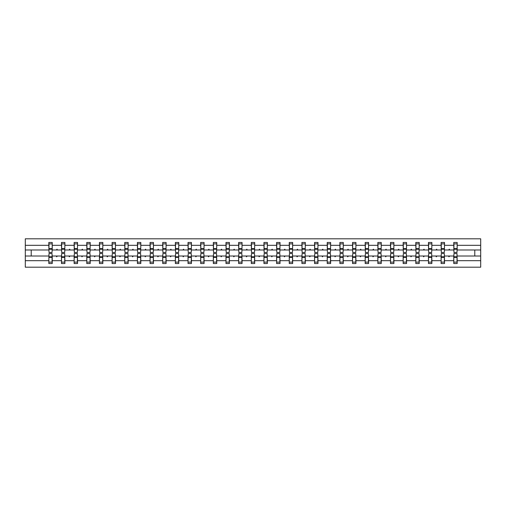 <?xml version="1.0" encoding="UTF-8"?>
<svg xmlns="http://www.w3.org/2000/svg" width="506" height="506" viewBox="0 0 506 506"><rect width="100%" height="100%" fill="white"/><g stroke="black" fill="none" stroke-linecap="round" stroke-linejoin="round"><path stroke-width="0.76" d="M48.987 254.784L48.823 260.685L25.3 260.685L25.3 267.193L480.7 267.193L480.7 260.685L457.177 260.685L457.177 263.544L453.768 263.544L453.768 256.004L448.645 256.004L448.942 256.814L449.644 256.004M453.933 254.784L453.768 256.004M480.7 260.685L480.7 249.996L457.177 249.996L457.177 242.456L453.768 242.456L453.768 245.315L444.521 245.315L444.357 251.216M453.933 251.216L453.768 245.315M441.276 254.784L441.112 256.004L435.995 256.004L436.286 256.814L436.988 256.004M453.768 260.685L444.521 260.685L444.521 263.544L441.112 263.544L441.112 256.004M444.521 245.315L444.521 242.456L441.112 242.456L441.112 245.315L431.865 245.315L431.707 251.216M441.276 251.216L441.112 245.315M428.62 254.784L428.462 256.004L423.339 256.004L423.636 256.814L424.332 256.004M441.112 260.685L431.865 260.685L431.865 263.544L428.462 263.544L428.462 256.004M431.865 245.315L431.865 242.456L428.462 242.456L428.462 245.315L419.215 245.315L419.05 251.216M428.62 251.216L428.462 245.315M415.97 254.784L415.805 256.004L410.682 256.004L410.98 256.814L411.682 256.004M428.462 260.685L419.215 260.685L419.215 263.544L415.805 263.544L415.805 256.004M419.215 245.315L419.215 242.456L415.805 242.456L415.805 245.315L406.558 245.315L406.394 251.216M415.97 251.216L415.805 245.315M403.314 254.784L403.149 256.004L398.026 256.004L398.323 256.814L399.025 256.004M415.805 260.685L406.558 260.685L406.558 263.544L403.149 263.544L403.149 256.004M406.558 245.315L406.558 242.456L403.149 242.456L403.149 245.315L393.902 245.315L393.744 251.216M403.314 251.216L403.149 245.315M390.657 254.784L390.499 256.004L385.376 256.004L385.667 256.814L386.369 256.004M403.149 260.685L393.902 260.685L393.902 263.544L390.499 263.544L390.499 256.004M393.902 245.315L393.902 242.456L390.499 242.456L390.499 245.315L381.246 245.315L381.088 251.216M390.657 251.216L390.499 245.315M378.001 254.784L377.843 256.004L372.72 256.004L373.017 256.814L373.719 256.004M390.499 260.685L381.246 260.685L381.246 263.544L377.843 263.544L377.843 256.004M381.246 245.315L381.246 242.456L377.843 242.456L377.843 245.315L368.596 245.315L368.431 251.216M378.001 251.216L377.843 245.315M365.351 254.784L365.187 256.004L360.063 256.004L360.361 256.814L361.063 256.004M377.843 260.685L368.596 260.685L368.596 263.544L365.187 263.544L365.187 256.004M368.596 245.315L368.596 242.456L365.187 242.456L365.187 245.315L355.939 245.315L355.775 251.216M365.351 251.216L365.187 245.315M352.695 254.784L352.53 256.004L347.413 256.004L347.704 256.814L348.406 256.004M365.187 260.685L355.939 260.685L355.939 263.544L352.53 263.544L352.53 256.004M355.939 245.315L355.939 242.456L352.53 242.456L352.53 245.315L343.283 245.315L343.125 251.216M352.695 251.216L352.53 245.315M340.038 254.784L339.88 256.004L334.757 256.004L335.054 256.814L335.75 256.004M352.53 260.685L343.283 260.685L343.283 263.544L339.88 263.544L339.88 256.004M343.283 245.315L343.283 242.456L339.88 242.456L339.88 245.315L330.633 245.315L330.469 251.216M340.038 251.216L339.88 245.315M327.388 254.784L327.224 256.004L322.101 256.004L322.398 256.814L323.1 256.004M339.88 260.685L330.633 260.685L330.633 263.544L327.224 263.544L327.224 256.004M330.633 245.315L330.633 242.456L327.224 242.456L327.224 245.315L317.977 245.315L317.812 251.216M327.388 251.216L327.224 245.315M314.732 254.784L314.568 256.004L309.444 256.004L309.742 256.814L310.444 256.004M327.224 260.685L317.977 260.685L317.977 263.544L314.568 263.544L314.568 256.004M317.977 245.315L317.977 242.456L314.568 242.456L314.568 245.315L305.32 245.315L305.162 251.216M314.732 251.216L314.568 245.315M302.076 254.784L301.918 256.004L296.794 256.004L297.085 256.814L297.787 256.004M314.568 260.685L305.32 260.685L305.32 263.544L301.918 263.544L301.918 256.004M305.32 245.315L305.32 242.456L301.918 242.456L301.918 245.315L292.664 245.315L292.506 251.216M302.076 251.216L301.918 245.315M289.419 254.784L289.261 256.004L284.138 256.004L284.435 256.814L285.137 256.004M301.918 260.685L292.664 260.685L292.664 263.544L289.261 263.544L289.261 256.004M292.664 245.315L292.664 242.456L289.261 242.456L289.261 245.315L280.014 245.315L279.85 251.216M289.419 251.216L289.261 245.315M276.769 254.784L276.605 256.004L271.482 256.004L271.779 256.814L272.481 256.004M289.261 260.685L280.014 260.685L280.014 263.544L276.605 263.544L276.605 256.004M280.014 245.315L280.014 242.456L276.605 242.456L276.605 245.315L267.358 245.315L267.193 251.216M276.769 251.216L276.605 245.315M264.113 254.784L263.949 256.004L258.832 256.004L259.123 256.814L259.825 256.004M276.605 260.685L267.358 260.685L267.358 263.544L263.949 263.544L263.949 256.004M267.358 245.315L267.358 242.456L263.949 242.456L263.949 245.315L254.701 245.315L254.543 251.216M264.113 251.216L263.949 245.315M251.457 254.784L251.299 256.004L246.175 256.004L246.473 256.814L247.168 256.004M263.949 260.685L254.701 260.685L254.701 263.544L251.299 263.544L251.299 256.004M254.701 245.315L254.701 242.456L251.299 242.456L251.299 245.315L242.051 245.315L241.887 251.216M251.457 251.216L251.299 245.315M238.807 254.784L238.642 256.004L233.519 256.004L233.816 256.814L234.518 256.004M251.299 260.685L242.051 260.685L242.051 263.544L238.642 263.544L238.642 256.004M242.051 245.315L242.051 242.456L238.642 242.456L238.642 245.315L229.395 245.315L229.231 251.216M238.807 251.216L238.642 245.315M226.15 254.784L225.986 256.004L220.863 256.004L221.16 256.814L221.862 256.004M238.642 260.685L229.395 260.685L229.395 263.544L225.986 263.544L225.986 256.004M229.395 245.315L229.395 242.456L225.986 242.456L225.986 245.315L216.739 245.315L216.581 251.216M226.15 251.216L225.986 245.315M213.494 254.784L213.336 256.004L208.213 256.004L208.504 256.814L209.206 256.004M225.986 260.685L216.739 260.685L216.739 263.544L213.336 263.544L213.336 256.004M216.739 245.315L216.739 242.456L213.336 242.456L213.336 245.315L204.082 245.315L203.924 251.216M213.494 251.216L213.336 245.315M200.838 254.784L200.68 256.004L195.556 256.004L195.854 256.814L196.556 256.004M213.336 260.685L204.082 260.685L204.082 263.544L200.68 263.544L200.68 256.004M204.082 245.315L204.082 242.456L200.68 242.456L200.68 245.315L191.432 245.315L191.268 251.216M200.838 251.216L200.68 245.315M188.188 254.784L188.023 256.004L182.9 256.004L183.197 256.814L183.899 256.004M200.68 260.685L191.432 260.685L191.432 263.544L188.023 263.544L188.023 256.004M191.432 245.315L191.432 242.456L188.023 242.456L188.023 245.315L178.776 245.315L178.612 251.216M188.188 251.216L188.023 245.315M175.531 254.784L175.367 256.004L170.25 256.004L170.541 256.814L171.243 256.004M188.023 260.685L178.776 260.685L178.776 263.544L175.367 263.544L175.367 256.004M178.776 245.315L178.776 242.456L175.367 242.456L175.367 245.315L166.12 245.315L165.962 251.216M175.531 251.216L175.367 245.315M162.875 254.784L162.717 256.004L157.594 256.004L157.891 256.814L158.587 256.004M175.367 260.685L166.12 260.685L166.12 263.544L162.717 263.544L162.717 256.004M166.12 245.315L166.12 242.456L162.717 242.456L162.717 245.315L153.47 245.315L153.305 251.216M162.875 251.216L162.717 245.315M150.225 254.784L150.061 256.004L144.937 256.004L145.235 256.814L145.937 256.004M162.717 260.685L153.47 260.685L153.47 263.544L150.061 263.544L150.061 256.004M153.47 245.315L153.47 242.456L150.061 242.456L150.061 245.315L140.813 245.315L140.649 251.216M150.225 251.216L150.061 245.315M137.569 254.784L137.404 256.004L132.281 256.004L132.578 256.814L133.28 256.004M150.061 260.685L140.813 260.685L140.813 263.544L137.404 263.544L137.404 256.004M140.813 245.315L140.813 242.456L137.404 242.456L137.404 245.315L128.157 245.315L127.999 251.216M137.569 251.216L137.404 245.315M124.912 254.784L124.754 256.004L119.631 256.004L119.922 256.814L120.624 256.004M137.404 260.685L128.157 260.685L128.157 263.544L124.754 263.544L124.754 256.004M128.157 245.315L128.157 242.456L124.754 242.456L124.754 245.315L115.501 245.315L115.343 251.216M124.912 251.216L124.754 245.315M112.256 254.784L112.098 256.004L106.975 256.004L107.272 256.814L107.974 256.004M124.754 260.685L115.501 260.685L115.501 263.544L112.098 263.544L112.098 256.004M115.501 245.315L115.501 242.456L112.098 242.456L112.098 245.315L102.851 245.315L102.686 251.216M112.256 251.216L112.098 245.315M99.606 254.784L99.442 256.004L94.318 256.004L94.616 256.814L95.318 256.004M112.098 260.685L102.851 260.685L102.851 263.544L99.442 263.544L99.442 256.004M102.851 245.315L102.851 242.456L99.442 242.456L99.442 245.315L90.194 245.315L90.03 251.216M99.606 251.216L99.442 245.315M86.95 254.784L86.785 256.004L81.668 256.004L81.959 256.814L82.661 256.004M99.442 260.685L90.194 260.685L90.194 263.544L86.785 263.544L86.785 256.004M90.194 245.315L90.194 242.456L86.785 242.456L86.785 245.315L77.538 245.315L77.38 251.216M86.95 251.216L86.785 245.315M74.293 254.784L74.135 256.004L69.012 256.004L69.309 256.814L70.005 256.004M86.785 260.685L77.538 260.685L77.538 263.544L74.135 263.544L74.135 256.004M77.538 245.315L77.538 242.456L74.135 242.456L74.135 245.315L64.888 245.315L64.724 251.216M74.293 251.216L74.135 245.315M61.643 254.784L61.479 256.004L56.356 256.004L56.653 256.814L57.355 256.004M74.135 260.685L64.888 260.685L64.888 263.544L61.479 263.544L61.479 256.004M64.888 245.315L64.888 242.456L61.479 242.456L61.479 245.315L52.232 245.315L52.232 242.456L48.823 242.456L48.823 245.315L25.3 245.315L25.3 238.807L480.7 238.807L480.7 245.315L457.177 245.315M61.643 251.216L61.479 245.315M48.823 260.685L48.823 263.544L52.232 263.544L52.232 256.004L56.356 256.004M48.987 251.216L48.823 245.315M457.013 254.784L457.177 260.685M457.177 249.996L457.013 251.216M444.357 254.784L444.521 260.685M431.707 254.784L431.865 260.685M419.05 254.784L419.215 260.685M406.394 254.784L406.558 260.685M393.744 254.784L393.902 260.685M381.088 254.784L381.246 260.685M368.431 254.784L368.596 260.685M355.775 254.784L355.939 260.685M343.125 254.784L343.283 260.685M330.469 254.784L330.633 260.685M317.812 254.784L317.977 260.685M305.162 254.784L305.32 260.685M292.506 254.784L292.664 260.685M279.85 254.784L280.014 260.685M267.193 254.784L267.358 260.685M254.543 254.784L254.701 260.685M241.887 254.784L242.051 260.685M229.231 254.784L229.395 260.685M216.581 254.784L216.739 260.685M203.924 254.784L204.082 260.685M191.268 254.784L191.432 260.685M178.612 254.784L178.776 260.685M165.962 254.784L166.12 260.685M153.305 254.784L153.47 260.685M140.649 254.784L140.813 260.685M127.999 254.784L128.157 260.685M115.343 254.784L115.501 260.685M102.686 254.784L102.851 260.685M90.03 254.784L90.194 260.685M77.38 254.784L77.538 260.685M64.724 254.784L64.888 260.685M61.479 260.685L52.232 260.685M448.645 256.004L444.521 256.004M453.768 249.996L449.644 249.996L449.347 249.186L448.645 249.996L444.521 249.996M448.645 249.996L449.644 249.996M435.995 256.004L431.865 256.004M441.112 249.996L436.988 249.996L436.691 249.186L435.995 249.996L431.865 249.996M435.995 249.996L436.988 249.996M423.339 256.004L419.215 256.004M428.462 249.996L424.332 249.996L424.041 249.186L423.339 249.996L419.215 249.996M423.339 249.996L424.332 249.996M410.682 256.004L406.558 256.004M415.805 249.996L411.682 249.996L411.384 249.186L410.682 249.996L406.558 249.996M410.682 249.996L411.682 249.996M398.026 256.004L393.902 256.004M403.149 249.996L399.025 249.996L398.728 249.186L398.026 249.996L393.902 249.996M398.026 249.996L399.025 249.996M385.376 256.004L381.246 256.004M390.499 249.996L386.369 249.996L386.078 249.186L385.376 249.996L381.246 249.996M385.376 249.996L386.369 249.996M372.72 256.004L368.596 256.004M377.843 249.996L373.719 249.996L373.422 249.186L372.72 249.996L368.596 249.996M372.72 249.996L373.719 249.996M360.063 256.004L355.939 256.004M365.187 249.996L361.063 249.996L360.765 249.186L360.063 249.996L355.939 249.996M360.063 249.996L361.063 249.996M347.413 256.004L343.283 256.004M352.53 249.996L348.406 249.996L348.109 249.186L347.413 249.996L343.283 249.996M347.413 249.996L348.406 249.996M334.757 256.004L330.633 256.004M339.88 249.996L335.75 249.996L335.459 249.186L334.757 249.996L330.633 249.996M334.757 249.996L335.75 249.996M322.101 256.004L317.977 256.004M327.224 249.996L323.1 249.996L322.803 249.186L322.101 249.996L317.977 249.996M322.101 249.996L323.1 249.996M309.444 256.004L305.32 256.004M314.568 249.996L310.444 249.996L310.146 249.186L309.444 249.996L305.32 249.996M309.444 249.996L310.444 249.996M296.794 256.004L292.664 256.004M301.918 249.996L297.787 249.996L297.496 249.186L296.794 249.996L292.664 249.996M296.794 249.996L297.787 249.996M284.138 256.004L280.014 256.004M289.261 249.996L285.137 249.996L284.84 249.186L284.138 249.996L280.014 249.996M284.138 249.996L285.137 249.996M271.482 256.004L267.358 256.004M276.605 249.996L272.481 249.996L272.184 249.186L271.482 249.996L267.358 249.996M271.482 249.996L272.481 249.996M258.832 256.004L254.701 256.004M263.949 249.996L259.825 249.996L259.527 249.186L258.832 249.996L254.701 249.996M258.832 249.996L259.825 249.996M246.175 256.004L242.051 256.004M251.299 249.996L247.168 249.996L246.877 249.186L246.175 249.996L242.051 249.996M246.175 249.996L247.168 249.996M233.519 256.004L229.395 256.004M238.642 249.996L234.518 249.996L234.221 249.186L233.519 249.996L229.395 249.996M233.519 249.996L234.518 249.996M220.863 256.004L216.739 256.004M225.986 249.996L221.862 249.996L221.565 249.186L220.863 249.996L216.739 249.996M220.863 249.996L221.862 249.996M208.213 256.004L204.082 256.004M213.336 249.996L209.206 249.996L208.915 249.186L208.213 249.996L204.082 249.996M208.213 249.996L209.206 249.996M195.556 256.004L191.432 256.004M200.68 249.996L196.556 249.996L196.258 249.186L195.556 249.996L191.432 249.996M195.556 249.996L196.556 249.996M182.9 256.004L178.776 256.004M188.023 249.996L183.899 249.996L183.602 249.186L182.9 249.996L178.776 249.996M182.9 249.996L183.899 249.996M170.25 256.004L166.12 256.004M175.367 249.996L171.243 249.996L170.946 249.186L170.25 249.996L166.12 249.996M170.25 249.996L171.243 249.996M157.594 256.004L153.47 256.004M162.717 249.996L158.587 249.996L158.296 249.186L157.594 249.996L153.47 249.996M157.594 249.996L158.587 249.996M144.937 256.004L140.813 256.004M150.061 249.996L145.937 249.996L145.639 249.186L144.937 249.996L140.813 249.996M144.937 249.996L145.937 249.996M132.281 256.004L128.157 256.004M137.404 249.996L133.28 249.996L132.983 249.186L132.281 249.996L128.157 249.996M132.281 249.996L133.28 249.996M119.631 256.004L115.501 256.004M124.754 249.996L120.624 249.996L120.333 249.186L119.631 249.996L115.501 249.996M119.631 249.996L120.624 249.996M106.975 256.004L102.851 256.004M112.098 249.996L107.974 249.996L107.677 249.186L106.975 249.996L102.851 249.996M106.975 249.996L107.974 249.996M94.318 256.004L90.194 256.004M99.442 249.996L95.318 249.996L95.02 249.186L94.318 249.996L90.194 249.996M94.318 249.996L95.318 249.996M81.668 256.004L77.538 256.004M86.785 249.996L82.661 249.996L82.364 249.186L81.668 249.996L77.538 249.996M81.668 249.996L82.661 249.996M69.012 256.004L64.888 256.004M74.135 249.996L70.005 249.996L69.714 249.186L69.012 249.996L64.888 249.996M69.012 249.996L70.005 249.996M61.479 249.996L57.355 249.996L57.058 249.186L56.356 249.996L52.232 249.996L52.232 245.315M56.356 249.996L57.355 249.996M52.067 254.784L52.232 256.004M52.232 249.996L52.067 251.216M48.823 256.004L25.3 256.004L25.3 245.315M25.3 260.685L25.3 256.004M48.823 249.996L25.3 249.996M480.7 249.996L480.7 245.315M31.22 256.004L31.22 249.996M474.78 249.996L474.78 256.004L457.177 256.004M480.7 256.004L474.78 256.004M48.987 249.23L48.987 243.873L52.232 243.873L52.067 252.475L48.987 252.475L48.987 249.23L52.067 249.23M52.067 256.77L52.067 262.127L48.823 262.127L48.987 253.525L52.067 253.525L52.067 256.77L48.987 256.77M61.643 249.23L61.643 243.873L64.888 243.873L64.724 252.475L61.643 252.475L61.643 249.23L64.724 249.23M64.724 256.77L64.724 262.127L61.479 262.127L61.643 253.525L64.724 253.525L64.724 256.77L61.643 256.77M74.293 249.23L74.293 243.873L77.538 243.873L77.38 252.475L74.293 252.475L74.293 249.23L77.38 249.23M77.38 256.77L77.38 262.127L74.135 262.127L74.293 253.525L77.38 253.525L77.38 256.77L74.293 256.77M86.95 249.23L86.95 243.873L90.194 243.873L90.03 252.475L86.95 252.475L86.95 249.23L90.03 249.23M90.03 256.77L90.03 262.127L86.785 262.127L86.95 253.525L90.03 253.525L90.03 256.77L86.95 256.77M99.606 249.23L99.606 243.873L102.851 243.873L102.686 252.475L99.606 252.475L99.606 249.23L102.686 249.23M102.686 256.77L102.686 262.127L99.442 262.127L99.606 253.525L102.686 253.525L102.686 256.77L99.606 256.77M112.256 249.23L112.256 243.873L115.501 243.873L115.343 252.475L112.256 252.475L112.256 249.23L115.343 249.23M115.343 256.77L115.343 262.127L112.098 262.127L112.256 253.525L115.343 253.525L115.343 256.77L112.256 256.77M124.912 249.23L124.912 243.873L128.157 243.873L127.999 252.475L124.912 252.475L124.912 249.23L127.999 249.23M127.999 256.77L127.999 262.127L124.754 262.127L124.912 253.525L127.999 253.525L127.999 256.77L124.912 256.77M137.569 249.23L137.569 243.873L140.813 243.873L140.649 252.475L137.569 252.475L137.569 249.23L140.649 249.23M140.649 256.77L140.649 262.127L137.404 262.127L137.569 253.525L140.649 253.525L140.649 256.77L137.569 256.77M150.225 249.23L150.225 243.873L153.47 243.873L153.305 252.475L150.225 252.475L150.225 249.23L153.305 249.23M153.305 256.77L153.305 262.127L150.061 262.127L150.225 253.525L153.305 253.525L153.305 256.77L150.225 256.77M162.875 249.23L162.875 243.873L166.12 243.873L165.962 252.475L162.875 252.475L162.875 249.23L165.962 249.23M165.962 256.77L165.962 262.127L162.717 262.127L162.875 253.525L165.962 253.525L165.962 256.77L162.875 256.77M175.531 249.23L175.531 243.873L178.776 243.873L178.612 252.475L175.531 252.475L175.531 249.23L178.612 249.23M178.612 256.77L178.612 262.127L175.367 262.127L175.531 253.525L178.612 253.525L178.612 256.77L175.531 256.77M188.188 249.23L188.188 243.873L191.432 243.873L191.268 252.475L188.188 252.475L188.188 249.23L191.268 249.23M191.268 256.77L191.268 262.127L188.023 262.127L188.188 253.525L191.268 253.525L191.268 256.77L188.188 256.77M200.838 249.23L200.838 243.873L204.082 243.873L203.924 252.475L200.838 252.475L200.838 249.23L203.924 249.23M203.924 256.77L203.924 262.127L200.68 262.127L200.838 253.525L203.924 253.525L203.924 256.77L200.838 256.77M213.494 249.23L213.494 243.873L216.739 243.873L216.581 252.475L213.494 252.475L213.494 249.23L216.581 249.23M216.581 256.77L216.581 262.127L213.336 262.127L213.494 253.525L216.581 253.525L216.581 256.77L213.494 256.77M226.15 249.23L226.15 243.873L229.395 243.873L229.231 252.475L226.15 252.475L226.15 249.23L229.231 249.23M229.231 256.77L229.231 262.127L225.986 262.127L226.15 253.525L229.231 253.525L229.231 256.77L226.15 256.77M238.807 249.23L238.807 243.873L242.051 243.873L241.887 252.475L238.807 252.475L238.807 249.23L241.887 249.23M241.887 256.77L241.887 262.127L238.642 262.127L238.807 253.525L241.887 253.525L241.887 256.77L238.807 256.77M251.457 249.23L251.457 243.873L254.701 243.873L254.543 252.475L251.457 252.475L251.457 249.23L254.543 249.23M254.543 256.77L254.543 262.127L251.299 262.127L251.457 253.525L254.543 253.525L254.543 256.77L251.457 256.77M264.113 249.23L264.113 243.873L267.358 243.873L267.193 252.475L264.113 252.475L264.113 249.23L267.193 249.23M267.193 256.77L267.193 262.127L263.949 262.127L264.113 253.525L267.193 253.525L267.193 256.77L264.113 256.77M276.769 249.23L276.769 243.873L280.014 243.873L279.85 252.475L276.769 252.475L276.769 249.23L279.85 249.23M279.85 256.77L279.85 262.127L276.605 262.127L276.769 253.525L279.85 253.525L279.85 256.77L276.769 256.77M289.419 249.23L289.419 243.873L292.664 243.873L292.506 252.475L289.419 252.475L289.419 249.23L292.506 249.23M292.506 256.77L292.506 262.127L289.261 262.127L289.419 253.525L292.506 253.525L292.506 256.77L289.419 256.77M302.076 249.23L302.076 243.873L305.32 243.873L305.162 252.475L302.076 252.475L302.076 249.23L305.162 249.23M305.162 256.77L305.162 262.127L301.918 262.127L302.076 253.525L305.162 253.525L305.162 256.77L302.076 256.77M314.732 249.23L314.732 243.873L317.977 243.873L317.812 252.475L314.732 252.475L314.732 249.23L317.812 249.23M317.812 256.77L317.812 262.127L314.568 262.127L314.732 253.525L317.812 253.525L317.812 256.77L314.732 256.77M327.388 249.23L327.388 243.873L330.633 243.873L330.469 252.475L327.388 252.475L327.388 249.23L330.469 249.23M330.469 256.77L330.469 262.127L327.224 262.127L327.388 253.525L330.469 253.525L330.469 256.77L327.388 256.77M340.038 249.23L340.038 243.873L343.283 243.873L343.125 252.475L340.038 252.475L340.038 249.23L343.125 249.23M343.125 256.77L343.125 262.127L339.88 262.127L340.038 253.525L343.125 253.525L343.125 256.77L340.038 256.77M352.695 249.23L352.695 243.873L355.939 243.873L355.775 252.475L352.695 252.475L352.695 249.23L355.775 249.23M355.775 256.77L355.775 262.127L352.53 262.127L352.695 253.525L355.775 253.525L355.775 256.77L352.695 256.77M365.351 249.23L365.351 243.873L368.596 243.873L368.431 252.475L365.351 252.475L365.351 249.23L368.431 249.23M368.431 256.77L368.431 262.127L365.187 262.127L365.351 253.525L368.431 253.525L368.431 256.77L365.351 256.77M378.001 249.23L378.001 243.873L381.246 243.873L381.088 252.475L378.001 252.475L378.001 249.23L381.088 249.23M381.088 256.77L381.088 262.127L377.843 262.127L378.001 253.525L381.088 253.525L381.088 256.77L378.001 256.77M390.657 249.23L390.657 243.873L393.902 243.873L393.744 252.475L390.657 252.475L390.657 249.23L393.744 249.23M393.744 256.77L393.744 262.127L390.499 262.127L390.657 253.525L393.744 253.525L393.744 256.77L390.657 256.77M403.314 249.23L403.314 243.873L406.558 243.873L406.394 252.475L403.314 252.475L403.314 249.23L406.394 249.23M406.394 256.77L406.394 262.127L403.149 262.127L403.314 253.525L406.394 253.525L406.394 256.77L403.314 256.77M415.97 249.23L415.97 243.873L419.215 243.873L419.05 252.475L415.97 252.475L415.97 249.23L419.05 249.23M419.05 256.77L419.05 262.127L415.805 262.127L415.97 253.525L419.05 253.525L419.05 256.77L415.97 256.77M428.62 249.23L428.62 243.873L431.865 243.873L431.707 252.475L428.62 252.475L428.62 249.23L431.707 249.23M431.707 256.77L431.707 262.127L428.462 262.127L428.62 253.525L431.707 253.525L431.707 256.77L428.62 256.77M441.276 249.23L441.276 243.873L444.521 243.873L444.357 252.475L441.276 252.475L441.276 249.23L444.357 249.23M444.357 256.77L444.357 262.127L441.112 262.127L441.276 253.525L444.357 253.525L444.357 256.77L441.276 256.77M453.933 249.23L453.933 243.873L457.177 243.873L457.013 252.475L453.933 252.475L453.933 249.23L457.013 249.23M457.013 256.77L457.013 262.127L453.768 262.127L453.933 253.525L457.013 253.525L457.013 256.77L453.933 256.77M52.067 257.257L48.987 257.257M48.987 248.743L52.067 248.743M61.643 248.743L64.724 248.743M74.293 248.743L77.38 248.743M86.95 248.743L90.03 248.743M99.606 248.743L102.686 248.743M64.724 257.257L61.643 257.257M77.38 257.257L74.293 257.257M90.03 257.257L86.95 257.257M102.686 257.257L99.606 257.257M112.256 248.743L115.343 248.743M115.343 257.257L112.256 257.257M124.912 248.743L127.999 248.743M127.999 257.257L124.912 257.257M137.569 248.743L140.649 248.743M140.649 257.257L137.569 257.257M150.225 248.743L153.305 248.743M153.305 257.257L150.225 257.257M162.875 248.743L165.962 248.743M165.962 257.257L162.875 257.257M175.531 248.743L178.612 248.743M178.612 257.257L175.531 257.257M188.188 248.743L191.268 248.743M191.268 257.257L188.188 257.257M200.838 248.743L203.924 248.743M203.924 257.257L200.838 257.257M213.494 248.743L216.581 248.743M216.581 257.257L213.494 257.257M226.15 248.743L229.231 248.743M229.231 257.257L226.15 257.257M238.807 248.743L241.887 248.743M241.887 257.257L238.807 257.257M251.457 248.743L254.543 248.743M254.543 257.257L251.457 257.257M264.113 248.743L267.193 248.743M267.193 257.257L264.113 257.257M276.769 248.743L279.85 248.743M279.85 257.257L276.769 257.257M289.419 248.743L292.506 248.743M292.506 257.257L289.419 257.257M302.076 248.743L305.162 248.743M305.162 257.257L302.076 257.257M314.732 248.743L317.812 248.743M317.812 257.257L314.732 257.257M327.388 248.743L330.469 248.743M330.469 257.257L327.388 257.257M340.038 248.743L343.125 248.743M343.125 257.257L340.038 257.257M352.695 248.743L355.775 248.743M355.775 257.257L352.695 257.257M365.351 248.743L368.431 248.743M368.431 257.257L365.351 257.257M378.001 248.743L381.088 248.743M381.088 257.257L378.001 257.257M390.657 248.743L393.744 248.743M393.744 257.257L390.657 257.257M403.314 248.743L406.394 248.743M406.394 257.257L403.314 257.257M415.97 248.743L419.05 248.743M419.05 257.257L415.97 257.257M428.62 248.743L431.707 248.743M431.707 257.257L428.62 257.257M441.276 248.743L444.357 248.743M444.357 257.257L441.276 257.257M453.933 248.743L457.013 248.743M457.013 257.257L453.933 257.257M52.067 257.383L48.987 257.383M48.987 248.617L52.067 248.617M61.643 248.617L64.724 248.617M74.293 248.617L77.38 248.617M86.95 248.617L90.03 248.617M99.606 248.617L102.686 248.617M64.724 257.383L61.643 257.383M77.38 257.383L74.293 257.383M90.03 257.383L86.95 257.383M102.686 257.383L99.606 257.383M112.256 248.617L115.343 248.617M115.343 257.383L112.256 257.383M124.912 248.617L127.999 248.617M127.999 257.383L124.912 257.383M137.569 248.617L140.649 248.617M140.649 257.383L137.569 257.383M150.225 248.617L153.305 248.617M153.305 257.383L150.225 257.383M162.875 248.617L165.962 248.617M165.962 257.383L162.875 257.383M175.531 248.617L178.612 248.617M178.612 257.383L175.531 257.383M188.188 248.617L191.268 248.617M191.268 257.383L188.188 257.383M200.838 248.617L203.924 248.617M203.924 257.383L200.838 257.383M213.494 248.617L216.581 248.617M216.581 257.383L213.494 257.383M226.15 248.617L229.231 248.617M229.231 257.383L226.15 257.383M238.807 248.617L241.887 248.617M241.887 257.383L238.807 257.383M251.457 248.617L254.543 248.617M254.543 257.383L251.457 257.383M264.113 248.617L267.193 248.617M267.193 257.383L264.113 257.383M276.769 248.617L279.85 248.617M279.85 257.383L276.769 257.383M289.419 248.617L292.506 248.617M292.506 257.383L289.419 257.383M302.076 248.617L305.162 248.617M305.162 257.383L302.076 257.383M314.732 248.617L317.812 248.617M317.812 257.383L314.732 257.383M327.388 248.617L330.469 248.617M330.469 257.383L327.388 257.383M340.038 248.617L343.125 248.617M343.125 257.383L340.038 257.383M352.695 248.617L355.775 248.617M355.775 257.383L352.695 257.383M365.351 248.617L368.431 248.617M368.431 257.383L365.351 257.383M378.001 248.617L381.088 248.617M381.088 257.383L378.001 257.383M390.657 248.617L393.744 248.617M393.744 257.383L390.657 257.383M403.314 248.617L406.394 248.617M406.394 257.383L403.314 257.383M415.97 248.617L419.05 248.617M419.05 257.383L415.97 257.383M428.62 248.617L431.707 248.617M431.707 257.383L428.62 257.383M441.276 248.617L444.357 248.617M444.357 257.383L441.276 257.383M453.933 248.617L457.013 248.617M457.013 257.383L453.933 257.383"/></g></svg>
